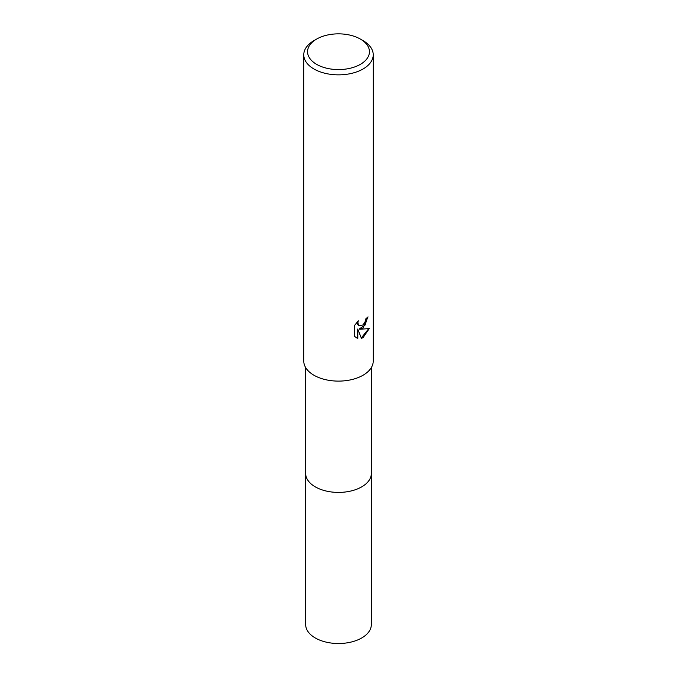 <?xml version="1.0" encoding="UTF-8"?>
<svg xmlns="http://www.w3.org/2000/svg" width="677" height="677" viewBox="0 0 677 677"><rect width="100%" height="100%" fill="white"/><g stroke="black" fill="none" stroke-linecap="round" stroke-linejoin="round"><path stroke-width="1.02" d="M371.334 473.088A32.843 18.964 180 0 1 371.343 473.451A32.834 18.956 180 0 1 361.721 486.856A32.834 18.956 180 0 1 325.933 490.969A32.834 18.956 180 0 1 305.665 473.451A32.843 18.964 180 0 1 305.665 473.088M371.334 473.189A32.834 18.956 180 0 1 361.721 486.865A32.834 18.956 180 0 1 325.722 490.918A32.834 18.956 180 0 1 305.665 473.189M363.058 327.973L359.732 329.225L369.244 328.616L363.058 337.628L361.425 338.314L357.82 329.327L357.82 338.39L354.655 336.528L354.655 325.341L358.302 320.813L357.811 323.039L359.157 325.696L363.058 324.968L365.572 320.966L365.935 318.639A34.73 20.048 0 0 0 368.051 316.878L363.058 327.973M360.376 39.08L363.058 40.628A34.73 20.048 180 0 1 373.23 54.803A34.73 20.048 180 0 1 363.058 68.986A34.73 20.048 180 0 1 325.205 73.328A34.73 20.048 180 0 1 303.77 54.803A34.73 20.048 180 0 1 313.942 40.628L316.624 39.08A30.939 17.864 180 0 1 360.376 39.08A30.939 17.864 180 0 1 360.376 64.349A30.939 17.864 180 0 1 316.624 64.349A30.939 17.864 180 0 1 316.624 39.08L313.942 40.628M373.23 54.803L373.23 361.061A34.73 20.048 180 0 1 363.058 375.236A34.73 20.048 180 0 1 325.205 379.585A34.73 20.048 180 0 1 303.77 361.061L303.77 54.803M367.569 317.31L365.098 325.028L359.275 328.971L359.732 329.225M358.945 325.552L357.71 324.368L357.49 321.643M355.924 337.569L357.371 338.128L357.371 329.064L357.82 329.327M361.29 337.958L368.652 328.768M357.371 338.128L357.82 338.39M305.657 473.451A32.843 18.964 180 0 0 315.279 486.865A32.843 18.964 180 0 0 351.067 490.969A32.843 18.964 180 0 0 371.343 473.451L371.334 624.558A32.834 18.956 180 0 1 351.067 642.075A32.834 18.956 180 0 1 315.279 637.962A32.834 18.956 180 0 1 305.665 624.558L305.665 367.594M359.157 325.696L358.708 325.434M371.334 473.451L371.334 367.594"/></g></svg>
